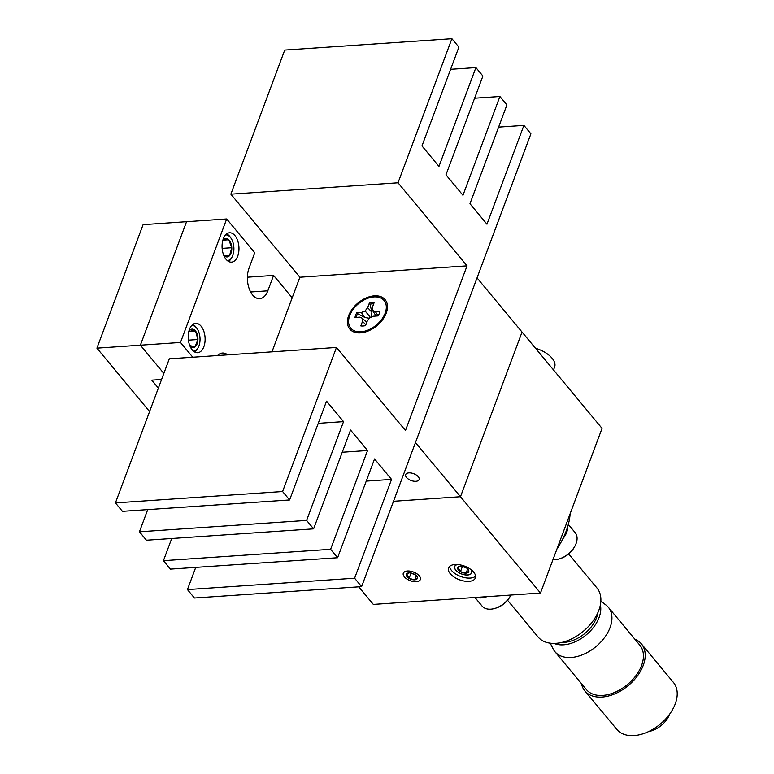 <?xml version="1.0" encoding="UTF-8"?>
<svg xmlns="http://www.w3.org/2000/svg" width="774" height="774" viewBox="0 0 774 774"><rect width="100%" height="100%" fill="white"/><g stroke="black" fill="none" stroke-linecap="round" stroke-linejoin="round"><path stroke-width="1.16" d="M473.678 572.141A14.3 7.285 -159.5 0 0 459.592 564.778A14.3 7.285 -159.5 0 0 448.581 567.923A14.3 7.285 -159.5 0 0 450.274 573.727A14.3 7.285 -159.5 0 0 464.352 581.09A14.3 7.285 -159.5 0 0 475.371 577.946A14.3 7.285 -159.5 0 0 473.678 572.141M449.588 566.433A14.3 7.285 -159.5 0 0 451.503 570.438A14.3 7.285 -159.5 0 0 463.936 577.462A14.3 7.285 -159.5 0 0 475.594 576.146M419.266 575.846A9.095 4.634 -159.5 0 0 410.307 571.164A9.095 4.634 -159.5 0 0 403.312 573.166A9.095 4.634 -159.5 0 0 404.386 576.853A9.095 4.634 -159.5 0 0 413.335 581.535A9.095 4.634 -159.5 0 0 420.34 579.533A9.095 4.634 -159.5 0 0 419.266 575.846M471.027 569.645A9.095 4.634 20.5 0 1 471.724 572.828A9.095 4.634 20.5 0 1 464.719 574.83A9.095 4.634 20.5 0 1 455.77 570.148A9.095 4.634 20.5 0 1 454.686 566.462A9.095 4.634 20.5 0 1 457.299 564.507M540.484 593.029L602.046 428.37L522.044 332.056L460.482 496.724L393.521 501.281L460.482 496.724L415.474 442.554L477.036 277.885L522.044 332.056L460.482 496.724L540.484 593.029L373.32 604.407L358.71 586.827M418.241 476.707A7.15 3.638 -159.5 0 0 411.197 473.02A7.15 3.638 -159.5 0 0 405.692 474.597A7.15 3.638 -159.5 0 0 406.534 477.5A7.15 3.638 -159.5 0 0 413.577 481.176A7.15 3.638 -159.5 0 0 419.082 479.609A7.15 3.638 -159.5 0 0 418.241 476.707M482.608 596.967A76.607 49.246 140.3 0 1 480.402 597.16A76.607 49.246 140.3 0 1 478.216 597.267M568.687 553.942L596.957 587.979A38.303 24.623 140.3 0 1 592.671 621.445A38.303 24.623 140.3 0 1 555.945 643.329A38.303 24.623 140.3 0 1 538.027 636.934L507.56 600.256M570.157 513.665A76.607 49.246 140.3 0 1 556.961 548.969M553.516 369.943L554.639 366.953A21.449 10.923 -159.5 0 0 554.348 361.864A21.449 10.923 -159.5 0 0 535.492 348.242M562.118 642.362A28.599 18.383 -39.7 0 0 566.549 642.101A28.599 18.383 -39.7 0 0 597.867 612.66M554.058 643.397A31.695 20.366 -39.7 0 0 565.842 644.568A31.695 20.366 -39.7 0 0 600.372 604.929M550.237 643.175L553.129 648.931A34.733 22.32 -39.7 0 0 554.929 651.689A34.733 22.32 -39.7 0 0 573.64 657.223A34.733 22.32 -39.7 0 0 605.307 636.499A34.733 22.32 -39.7 0 0 608.364 607.3A34.733 22.32 -39.7 0 0 605.984 605.026L600.856 601.127M554.929 651.689L586.44 689.615A34.733 22.32 -39.7 0 0 605.142 695.149A34.733 22.32 -39.7 0 0 636.809 674.425A34.733 22.32 -39.7 0 0 639.866 645.226L608.364 607.3M581.477 683.636A36.775 23.636 -39.7 0 0 584.863 690.921L616.868 729.437A36.775 23.636 -39.7 0 0 636.673 735.3A36.775 23.636 -39.7 0 0 670.207 713.357A36.775 23.636 -39.7 0 0 673.438 682.445L641.433 643.92A36.775 23.636 -39.7 0 0 634.903 639.247M584.863 690.921A36.775 23.636 -39.7 0 0 604.668 696.774A36.775 23.636 -39.7 0 0 638.202 674.831A36.775 23.636 -39.7 0 0 641.433 643.92M648.718 731.527A20.434 13.129 -39.7 0 0 669.21 715.244L669.007 715.002M486.875 596.677A18.692 12.016 140.3 0 1 481.447 597.886A18.692 12.016 140.3 0 1 476.678 597.373M474.965 597.489L482.076 606.042A18.692 12.016 -39.7 0 0 490.822 609.167A18.692 12.016 -39.7 0 0 495.07 608.354A18.692 12.016 -39.7 0 0 510.724 595.351A18.692 12.016 -39.7 0 0 510.879 595.042M510.724 595.351L510.211 596.328A16.825 10.817 140.3 0 1 496.124 608.035L495.07 608.354M552.965 559.641A18.692 12.016 -39.7 0 0 555.151 559.66A18.692 12.016 -39.7 0 0 559.409 558.847A18.692 12.016 -39.7 0 0 575.053 545.844A18.692 12.016 -39.7 0 0 575.169 532.647L568.319 524.404M567.7 526.601A18.692 12.016 140.3 0 1 562.843 538.801M575.053 545.844L574.54 546.821A16.825 10.817 140.3 0 1 560.453 558.518L559.409 558.847M348.639 315.628A22.988 14.774 -39.7 0 0 362.242 332.685A22.988 14.774 -39.7 0 0 386.255 313.064A22.988 14.774 -39.7 0 0 386.429 312.59A22.988 14.774 -39.7 0 0 374.132 295.842A22.988 14.774 -39.7 0 0 348.639 315.628M365.483 331.175A13.129 8.437 -39.7 0 0 366.818 331.514M361.603 586.634L354.608 578.207L391.547 479.406L374.539 458.943L337.599 557.735L330.604 549.308L367.544 450.516L350.545 430.044L313.605 528.845L306.601 520.418L343.54 421.617L326.541 401.155L289.602 499.956L282.597 491.529L336.467 347.449L405.47 430.508L467.041 265.85L398.029 182.78L451.9 38.7L458.905 47.127L421.965 145.928L438.964 166.391L475.904 67.59L482.908 76.016L445.969 174.818L462.968 195.28L499.907 96.489L506.912 104.916L469.973 203.707L486.972 224.179L523.911 125.378L530.906 133.805L361.603 586.634L194.438 598.012L187.434 589.585L354.608 578.207M366.247 481.128L391.547 479.406M187.434 589.585L195.735 567.39M330.604 549.308L163.44 560.686L170.435 569.113L337.599 557.735M342.243 452.239L367.544 450.516M163.44 560.686L171.731 538.501M306.601 520.418L139.436 531.796L146.431 540.223L313.605 528.845M318.24 423.339L343.54 421.617M139.436 531.796L147.728 509.611M282.597 491.529L115.432 502.906L122.437 511.333L289.602 499.956M115.432 502.906L169.303 358.826L336.467 347.449M271.974 351.831L299.877 277.227L467.041 265.85M299.877 277.227L230.865 194.158L398.029 182.78M230.865 194.158L284.735 50.078L451.9 38.7M450.613 69.312L475.904 67.59M474.607 98.211L499.907 96.489M498.611 127.1L523.911 125.378M384.446 316.876A13.129 8.437 -39.7 0 0 384.359 315.502M201.085 326.173A14.706 8.417 86.1 0 0 195.658 323.348A14.706 8.417 86.1 0 0 188.401 333.739A14.706 8.417 86.1 0 0 192.223 349.877A14.706 8.417 86.1 0 0 197.651 352.702A14.706 8.417 86.1 0 0 204.917 342.311A14.706 8.417 86.1 0 0 201.085 326.173M234.948 235.606A14.706 8.417 86.1 0 0 229.52 232.78A14.706 8.417 86.1 0 0 222.264 243.171A14.706 8.417 86.1 0 0 226.085 259.319A14.706 8.417 86.1 0 0 231.513 262.134A14.706 8.417 86.1 0 0 238.779 251.743A14.706 8.417 86.1 0 0 234.948 235.606M192.774 357.22L180.497 342.456L96.914 348.145L143.093 224.644L186.553 221.683L140.375 345.185L163.846 373.426L140.375 345.185L186.553 221.683L226.676 218.955L254.772 252.779L249.015 268.181A19.205 10.991 -93.9 0 0 249.122 288.508A19.205 10.991 -93.9 0 0 259.725 298.658A19.205 10.991 -93.9 0 0 267.823 290.811L250.641 291.982M180.497 342.456L226.676 218.955M292.175 297.806L273.58 275.418L247.39 277.198M217.552 355.537A19.205 10.991 -93.9 0 1 222.457 353.041A19.205 10.991 -93.9 0 1 227.653 354.85M273.58 275.418L267.823 290.811M161.582 379.483L151.762 380.15L158.36 388.093M96.914 348.145L149.585 411.545M193.461 351.144A12.868 7.363 86.1 0 0 198.396 347.149A12.868 7.363 86.1 0 0 199.237 333.41A12.868 7.363 86.1 0 0 197.147 328.747A12.868 7.363 86.1 0 0 191.72 325.457M198.396 347.149L197.863 348.213A14.3 8.185 -93.9 0 1 194.622 351.957M192.755 324.5A14.3 8.185 -93.9 0 1 196.47 327.77L197.147 328.747M189.794 345.639A9.211 5.273 86.1 0 0 195.038 346.81A9.211 5.273 86.1 0 0 197.931 339.525A9.211 5.273 86.1 0 0 195.532 331.011A9.211 5.273 86.1 0 0 190.249 329.792A9.211 5.273 86.1 0 0 188.827 331.407M189.756 345.581L195.038 346.81L197.931 339.525L195.532 331.011L190.249 329.792M188.411 340.163L197.931 339.525M188.914 331.466L195.532 331.011M227.324 260.577A12.868 7.363 86.1 0 0 232.258 256.581A12.868 7.363 86.1 0 0 232.587 241.285A12.868 7.363 86.1 0 0 231 238.179A12.868 7.363 86.1 0 0 225.582 234.899M232.258 256.581L231.726 257.645A14.3 8.185 -93.9 0 1 228.485 261.389M223.657 255.072A9.211 5.273 86.1 0 0 224.237 255.71A9.211 5.273 86.1 0 0 229.52 255.691A9.211 5.273 86.1 0 0 231.784 247.709A9.211 5.273 86.1 0 0 228.765 239.756A9.211 5.273 86.1 0 0 223.493 239.776A9.211 5.273 86.1 0 0 222.689 240.849M226.618 233.932A14.3 8.185 -93.9 0 1 230.333 237.202L231 238.179M224.237 255.71L229.52 255.691L231.784 247.709L228.765 239.756L223.493 239.776M224.073 256.059L229.52 255.691M222.148 248.367L231.784 247.709M223.231 240.133L228.765 239.756M406.998 576.678A5.902 3.009 -159.5 0 0 409.088 578.371A5.902 3.009 -159.5 0 0 414.709 579.823A5.902 3.009 -159.5 0 0 417.447 577.801A5.902 3.009 -159.5 0 0 416.896 576.349A5.902 3.009 -159.5 0 0 414.564 574.327A5.902 3.009 -159.5 0 0 408.933 572.876A5.902 3.009 -159.5 0 0 407.995 573.021A5.902 3.009 -159.5 0 0 406.205 574.898A5.902 3.009 -159.5 0 0 406.998 576.678M408.933 572.876L406.205 574.898L407.888 575.991L409.088 578.371L414.709 579.823L417.447 577.801L416.896 576.456M404.473 576.853A8.988 4.576 -159.5 0 0 405.973 578.294A8.988 4.576 -159.5 0 0 414.961 581.651A8.988 4.576 -159.5 0 0 419.179 575.846A8.988 4.576 -159.5 0 0 407.424 571.048A8.988 4.576 -159.5 0 0 404.473 576.853M411.081 573.031A5.108 2.603 -159.5 0 0 413.751 574.153A5.108 2.603 -159.5 0 0 414.564 574.327M410.53 572.934L414.68 574.395M416.286 575.624L414.709 579.823M410.936 573.428L409.088 578.371M458.382 569.974A5.902 3.009 -159.5 0 0 460.472 571.667A5.902 3.009 -159.5 0 0 466.093 573.118A5.902 3.009 -159.5 0 0 468.831 571.096A5.902 3.009 -159.5 0 0 468.28 569.645A5.902 3.009 -159.5 0 0 465.938 567.623A5.902 3.009 -159.5 0 0 460.317 566.171A5.902 3.009 -159.5 0 0 459.379 566.307A5.902 3.009 -159.5 0 0 457.579 568.193A5.902 3.009 -159.5 0 0 458.382 569.974M460.317 566.171L457.579 568.193L459.263 569.287L460.472 571.667L466.093 573.118L468.831 571.096L468.28 569.751M457.54 564.527A8.988 4.576 -159.5 0 0 455.847 570.138A8.988 4.576 -159.5 0 0 457.357 571.589A8.988 4.576 -159.5 0 0 466.345 574.947A8.988 4.576 -159.5 0 0 470.844 569.5M462.465 566.316A5.108 2.603 -159.5 0 0 465.126 567.448A5.108 2.603 -159.5 0 0 465.948 567.623M461.904 566.229L466.064 567.69M467.66 568.909L466.093 573.118M462.32 566.723L460.472 571.667M371.394 317.088L371.878 312.193L370.03 304.211A14.058 9.036 140.3 0 1 372.371 303.843A14.058 9.036 140.3 0 1 373.687 303.824M370.03 304.211L369.353 303.108L367.65 307.646L365.105 310.945L361.352 312.493L356.746 312.812A14.435 9.278 -39.7 0 0 355.005 317.466L359.61 317.147L362.367 318.259L362.522 321.374L360.819 325.912A14.435 9.278 -39.7 0 0 365.551 325.593L367.244 321.055L369.798 317.756L373.552 316.198L378.157 315.889A14.435 9.278 -39.7 0 0 379.899 311.235L375.284 311.545L372.526 310.442L372.381 307.326L374.074 302.789A14.435 9.278 -39.7 0 0 371.801 302.711A14.435 9.278 -39.7 0 0 369.353 303.108M360.926 331.804A21.653 13.922 140.3 0 1 349.732 315.55A21.653 13.922 140.3 0 1 373.977 296.897A21.653 13.922 140.3 0 1 385.336 312.686A21.653 13.922 140.3 0 1 362.542 331.62A21.653 13.922 140.3 0 1 360.926 331.804M356.185 317.379A14.058 9.036 140.3 0 1 357.685 313.712L356.746 312.812M357.685 313.712L364.98 317.504L361.352 312.493M364.98 317.504L368.55 318.114M370.456 317.475L365.105 310.945M371.878 312.193L367.65 307.646M365.87 324.741L362.522 321.374M366.75 322.381L362.367 318.259M376.106 316.024L372.526 310.442M378.196 315.821L375.284 311.545M383.178 318.878L385.336 312.686M369.024 330.643L362.542 331.62"/></g></svg>
